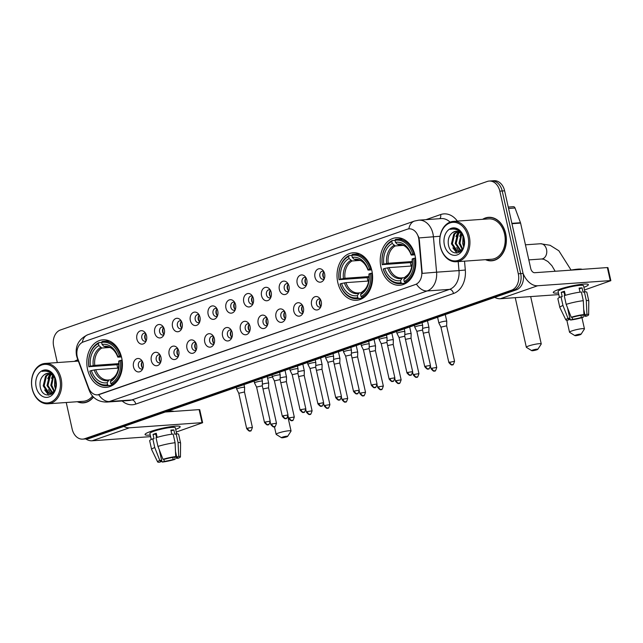 <?xml version="1.0" encoding="UTF-8"?>
<svg xmlns="http://www.w3.org/2000/svg" width="643" height="643" viewBox="0 0 643 643"><rect width="100%" height="100%" fill="white"/><g stroke="black" fill="none" stroke-linecap="round" stroke-linejoin="round"><path stroke-width="0.96" d="M337.784 282.462A23.823 17.763 -94.1 0 0 356.503 300.297A23.823 17.763 -94.1 0 0 371.855 270.607A23.823 17.763 -94.1 0 0 353.136 252.763A23.823 17.763 -94.1 0 0 337.784 282.462M380.986 267.424A23.823 17.763 -94.1 0 0 399.705 285.267A23.823 17.763 -94.1 0 0 415.056 255.568A23.823 17.763 -94.1 0 0 396.337 237.733A23.823 17.763 -94.1 0 0 380.986 267.424M87.585 369.524A23.823 17.763 -94.1 0 0 106.304 387.359A23.823 17.763 -94.1 0 0 121.656 357.669A23.823 17.763 -94.1 0 0 102.936 339.825A23.823 17.763 -94.1 0 0 87.585 369.524M143.164 363.544A6.743 5.023 85.9 0 1 142.063 369.966A6.743 5.023 85.9 0 1 137.224 371.718A6.743 5.023 85.9 0 1 133.519 366.896A6.743 5.023 85.9 0 1 135.448 359.55A6.743 5.023 85.9 0 1 141.356 359.992A6.743 5.023 85.9 0 1 143.164 363.544M142.264 361.221A4.043 3.014 -94.1 0 0 141.05 360.972A4.043 3.014 -94.1 0 0 138.438 366.012A4.043 3.014 -94.1 0 0 141.621 369.042A4.043 3.014 -94.1 0 0 142.794 368.624M160.975 357.347A6.743 5.023 85.9 0 1 159.866 363.769A6.743 5.023 85.9 0 1 155.035 365.521A6.743 5.023 85.9 0 1 151.33 360.699A6.743 5.023 85.9 0 1 153.259 353.353A6.743 5.023 85.9 0 1 159.159 353.795A6.743 5.023 85.9 0 1 160.975 357.347M160.075 355.024A4.043 3.014 -94.1 0 0 158.853 354.775A4.043 3.014 -94.1 0 0 156.249 359.815A4.043 3.014 -94.1 0 0 159.424 362.845A4.043 3.014 -94.1 0 0 160.597 362.427M178.778 351.15A6.743 5.023 85.9 0 1 177.677 357.572A6.743 5.023 85.9 0 1 172.838 359.324A6.743 5.023 85.9 0 1 169.133 354.502A6.743 5.023 85.9 0 1 171.062 347.156A6.743 5.023 85.9 0 1 176.97 347.598A6.743 5.023 85.9 0 1 178.778 351.15M177.878 348.827A4.043 3.014 -94.1 0 0 176.664 348.578A4.043 3.014 -94.1 0 0 174.052 353.618A4.043 3.014 -94.1 0 0 177.235 356.648A4.043 3.014 -94.1 0 0 178.408 356.23M196.589 344.953A6.743 5.023 85.9 0 1 195.48 351.375A6.743 5.023 85.9 0 1 190.649 353.128A6.743 5.023 85.9 0 1 186.944 348.305A6.743 5.023 85.9 0 1 188.873 340.959A6.743 5.023 85.9 0 1 194.773 341.401A6.743 5.023 85.9 0 1 196.589 344.953M195.689 342.631A4.043 3.014 -94.1 0 0 194.467 342.381A4.043 3.014 -94.1 0 0 191.863 347.421A4.043 3.014 -94.1 0 0 195.038 350.451A4.043 3.014 -94.1 0 0 196.211 350.033M214.392 338.757A6.743 5.023 85.9 0 1 213.291 345.178A6.743 5.023 85.9 0 1 208.453 346.931A6.743 5.023 85.9 0 1 204.747 342.108A6.743 5.023 85.9 0 1 206.676 334.762A6.743 5.023 85.9 0 1 212.584 335.204A6.743 5.023 85.9 0 1 214.392 338.757M213.492 336.434A4.043 3.014 -94.1 0 0 212.278 336.185A4.043 3.014 -94.1 0 0 209.666 341.224A4.043 3.014 -94.1 0 0 212.849 344.254A4.043 3.014 -94.1 0 0 214.023 343.836M232.203 332.56A6.743 5.023 85.9 0 1 231.094 338.982A6.743 5.023 85.9 0 1 226.264 340.734A6.743 5.023 85.9 0 1 222.558 335.911A6.743 5.023 85.9 0 1 224.487 328.565A6.743 5.023 85.9 0 1 230.387 329.007A6.743 5.023 85.9 0 1 232.203 332.56M231.303 330.237A4.043 3.014 -94.1 0 0 230.081 329.988A4.043 3.014 -94.1 0 0 227.477 335.027A4.043 3.014 -94.1 0 0 230.652 338.057A4.043 3.014 -94.1 0 0 231.826 337.639M250.006 326.363A6.743 5.023 85.9 0 1 248.905 332.785A6.743 5.023 85.9 0 1 244.067 334.537A6.743 5.023 85.9 0 1 240.361 329.714A6.743 5.023 85.9 0 1 242.29 322.368A6.743 5.023 85.9 0 1 248.198 322.818A6.743 5.023 85.9 0 1 250.006 326.363M249.106 324.04A4.043 3.014 -94.1 0 0 247.893 323.791A4.043 3.014 -94.1 0 0 245.28 328.838A4.043 3.014 -94.1 0 0 248.463 331.86A4.043 3.014 -94.1 0 0 249.637 331.442M267.818 320.166A6.743 5.023 85.9 0 1 266.708 326.596A6.743 5.023 85.9 0 1 261.878 328.34A6.743 5.023 85.9 0 1 258.173 323.517A6.743 5.023 85.9 0 1 260.102 316.171A6.743 5.023 85.9 0 1 266.001 316.621A6.743 5.023 85.9 0 1 267.818 320.166M266.917 317.843A4.043 3.014 -94.1 0 0 265.696 317.594A4.043 3.014 -94.1 0 0 263.091 322.641A4.043 3.014 -94.1 0 0 266.266 325.671A4.043 3.014 -94.1 0 0 267.44 325.245M285.621 313.969A6.743 5.023 85.9 0 1 284.519 320.399A6.743 5.023 85.9 0 1 279.681 322.151A6.743 5.023 85.9 0 1 275.976 317.329A6.743 5.023 85.9 0 1 277.905 309.974A6.743 5.023 85.9 0 1 283.812 310.424A6.743 5.023 85.9 0 1 285.621 313.969M284.72 311.646A4.043 3.014 -94.1 0 0 283.507 311.397A4.043 3.014 -94.1 0 0 280.895 316.444A4.043 3.014 -94.1 0 0 284.077 319.475A4.043 3.014 -94.1 0 0 285.251 319.057M303.432 307.772A6.743 5.023 85.9 0 1 302.323 314.202A6.743 5.023 85.9 0 1 297.492 315.954A6.743 5.023 85.9 0 1 293.787 311.132A6.743 5.023 85.9 0 1 295.716 303.777A6.743 5.023 85.9 0 1 301.615 304.227A6.743 5.023 85.9 0 1 303.432 307.772M302.531 305.449A4.043 3.014 -94.1 0 0 301.31 305.2A4.043 3.014 -94.1 0 0 298.706 310.248A4.043 3.014 -94.1 0 0 301.88 313.278A4.043 3.014 -94.1 0 0 303.054 312.86M321.235 301.575A6.743 5.023 85.9 0 1 320.134 308.005A6.743 5.023 85.9 0 1 315.295 309.757A6.743 5.023 85.9 0 1 311.59 304.935A6.743 5.023 85.9 0 1 313.519 297.58A6.743 5.023 85.9 0 1 319.426 298.031A6.743 5.023 85.9 0 1 321.235 301.575M320.335 299.252A4.043 3.014 -94.1 0 0 319.121 299.003A4.043 3.014 -94.1 0 0 316.509 304.051A4.043 3.014 -94.1 0 0 319.692 307.081A4.043 3.014 -94.1 0 0 320.865 306.663M146.548 335.742A6.743 5.023 85.9 0 1 145.447 342.164A6.743 5.023 85.9 0 1 140.608 343.917A6.743 5.023 85.9 0 1 136.903 339.094A6.743 5.023 85.9 0 1 138.832 331.748A6.743 5.023 85.9 0 1 144.739 332.19A6.743 5.023 85.9 0 1 146.548 335.742M145.648 333.42A4.043 3.014 -94.1 0 0 144.426 333.17A4.043 3.014 -94.1 0 0 141.822 338.21A4.043 3.014 -94.1 0 0 144.996 341.24A4.043 3.014 -94.1 0 0 146.17 340.822M164.351 329.546A6.743 5.023 85.9 0 1 163.25 335.967A6.743 5.023 85.9 0 1 158.419 337.72A6.743 5.023 85.9 0 1 154.714 332.897A6.743 5.023 85.9 0 1 156.643 325.551A6.743 5.023 85.9 0 1 162.542 325.993A6.743 5.023 85.9 0 1 164.351 329.546M163.459 327.223A4.043 3.014 -94.1 0 0 162.237 326.974A4.043 3.014 -94.1 0 0 159.625 332.013A4.043 3.014 -94.1 0 0 162.808 335.043A4.043 3.014 -94.1 0 0 163.981 334.625M182.162 323.349A6.743 5.023 85.9 0 1 181.061 329.771A6.743 5.023 85.9 0 1 176.222 331.523A6.743 5.023 85.9 0 1 172.517 326.7A6.743 5.023 85.9 0 1 174.446 319.354A6.743 5.023 85.9 0 1 180.353 319.796A6.743 5.023 85.9 0 1 182.162 323.349M181.262 321.026A4.043 3.014 -94.1 0 0 180.04 320.777A4.043 3.014 -94.1 0 0 177.436 325.816A4.043 3.014 -94.1 0 0 180.611 328.846A4.043 3.014 -94.1 0 0 181.784 328.428M199.965 317.152A6.743 5.023 85.9 0 1 198.864 323.574A6.743 5.023 85.9 0 1 194.033 325.326A6.743 5.023 85.9 0 1 190.328 320.503A6.743 5.023 85.9 0 1 192.257 313.157A6.743 5.023 85.9 0 1 198.157 313.599A6.743 5.023 85.9 0 1 199.965 317.152M199.073 314.829A4.043 3.014 -94.1 0 0 197.851 314.58A4.043 3.014 -94.1 0 0 195.239 319.619A4.043 3.014 -94.1 0 0 198.422 322.649A4.043 3.014 -94.1 0 0 199.595 322.231M217.776 310.955A6.743 5.023 85.9 0 1 216.675 317.377A6.743 5.023 85.9 0 1 211.836 319.129A6.743 5.023 85.9 0 1 208.131 314.306A6.743 5.023 85.9 0 1 210.06 306.96A6.743 5.023 85.9 0 1 215.968 307.402A6.743 5.023 85.9 0 1 217.776 310.955M216.876 308.632A4.043 3.014 -94.1 0 0 215.654 308.383A4.043 3.014 -94.1 0 0 213.05 313.422A4.043 3.014 -94.1 0 0 216.225 316.452A4.043 3.014 -94.1 0 0 217.398 316.034M235.579 304.758A6.743 5.023 85.9 0 1 234.478 311.18A6.743 5.023 85.9 0 1 229.647 312.932A6.743 5.023 85.9 0 1 225.942 308.11A6.743 5.023 85.9 0 1 227.871 300.763A6.743 5.023 85.9 0 1 233.771 301.213A6.743 5.023 85.9 0 1 235.579 304.758M234.687 302.435A4.043 3.014 -94.1 0 0 233.465 302.186A4.043 3.014 -94.1 0 0 230.853 307.233A4.043 3.014 -94.1 0 0 234.036 310.256A4.043 3.014 -94.1 0 0 235.209 309.838M253.39 298.561A6.743 5.023 85.9 0 1 252.289 304.991A6.743 5.023 85.9 0 1 247.451 306.735A6.743 5.023 85.9 0 1 243.745 301.913A6.743 5.023 85.9 0 1 245.674 294.566A6.743 5.023 85.9 0 1 251.582 295.016A6.743 5.023 85.9 0 1 253.39 298.561M252.49 296.238A4.043 3.014 -94.1 0 0 251.268 295.989A4.043 3.014 -94.1 0 0 248.664 301.037A4.043 3.014 -94.1 0 0 251.839 304.067A4.043 3.014 -94.1 0 0 253.012 303.641M271.193 292.364A6.743 5.023 85.9 0 1 270.092 298.794A6.743 5.023 85.9 0 1 265.262 300.538A6.743 5.023 85.9 0 1 261.556 295.716A6.743 5.023 85.9 0 1 263.485 288.369A6.743 5.023 85.9 0 1 269.385 288.82A6.743 5.023 85.9 0 1 271.193 292.364M270.301 290.041A4.043 3.014 -94.1 0 0 269.079 289.792A4.043 3.014 -94.1 0 0 266.467 294.84A4.043 3.014 -94.1 0 0 269.65 297.87A4.043 3.014 -94.1 0 0 270.824 297.452M289.004 286.167A6.743 5.023 85.9 0 1 287.903 292.597A6.743 5.023 85.9 0 1 283.065 294.349A6.743 5.023 85.9 0 1 279.359 289.527A6.743 5.023 85.9 0 1 281.288 282.173A6.743 5.023 85.9 0 1 287.196 282.623A6.743 5.023 85.9 0 1 289.004 286.167M288.104 283.844A4.043 3.014 -94.1 0 0 286.882 283.595A4.043 3.014 -94.1 0 0 284.278 288.643A4.043 3.014 -94.1 0 0 287.453 291.673A4.043 3.014 -94.1 0 0 288.627 291.255M306.807 279.97A6.743 5.023 85.9 0 1 305.706 286.4A6.743 5.023 85.9 0 1 300.876 288.152A6.743 5.023 85.9 0 1 297.17 283.33A6.743 5.023 85.9 0 1 299.099 275.976A6.743 5.023 85.9 0 1 304.999 276.426A6.743 5.023 85.9 0 1 306.807 279.97M305.915 277.647A4.043 3.014 -94.1 0 0 304.694 277.398A4.043 3.014 -94.1 0 0 302.081 282.446A4.043 3.014 -94.1 0 0 305.264 285.476A4.043 3.014 -94.1 0 0 306.438 285.058M324.619 273.773A6.743 5.023 85.9 0 1 323.517 280.203A6.743 5.023 85.9 0 1 318.679 281.955A6.743 5.023 85.9 0 1 314.974 277.133A6.743 5.023 85.9 0 1 316.903 269.779A6.743 5.023 85.9 0 1 322.81 270.229A6.743 5.023 85.9 0 1 324.619 273.773M323.718 271.45A4.043 3.014 -94.1 0 0 322.497 271.201A4.043 3.014 -94.1 0 0 319.892 276.249A4.043 3.014 -94.1 0 0 323.067 279.279A4.043 3.014 -94.1 0 0 324.241 278.861M142.915 368.294A4.043 3.014 85.9 0 1 141.428 365.803A4.043 3.014 85.9 0 1 142.441 361.527M160.726 362.097A4.043 3.014 85.9 0 1 159.239 359.606A4.043 3.014 85.9 0 1 160.244 355.338M178.529 355.9A4.043 3.014 85.9 0 1 177.042 353.409A4.043 3.014 85.9 0 1 178.055 349.141M196.34 349.704A4.043 3.014 85.9 0 1 194.853 347.212A4.043 3.014 85.9 0 1 195.858 342.944M214.143 343.507A4.043 3.014 85.9 0 1 212.656 341.015A4.043 3.014 85.9 0 1 213.669 336.747M231.954 337.31A4.043 3.014 85.9 0 1 230.467 334.818A4.043 3.014 85.9 0 1 231.472 330.55M249.757 331.113A4.043 3.014 85.9 0 1 248.27 328.621A4.043 3.014 85.9 0 1 249.283 324.353M267.568 324.916A4.043 3.014 85.9 0 1 266.081 322.424A4.043 3.014 85.9 0 1 267.086 318.156M285.371 318.719A4.043 3.014 85.9 0 1 283.885 316.227A4.043 3.014 85.9 0 1 284.897 311.959M303.183 312.522A4.043 3.014 85.9 0 1 301.696 310.03A4.043 3.014 85.9 0 1 302.7 305.763M320.986 306.325A4.043 3.014 85.9 0 1 319.499 303.834A4.043 3.014 85.9 0 1 320.511 299.566M146.299 340.493A4.043 3.014 85.9 0 1 144.812 338.001A4.043 3.014 85.9 0 1 145.824 333.733M164.11 334.296A4.043 3.014 85.9 0 1 162.615 331.804A4.043 3.014 85.9 0 1 163.627 327.536M181.913 328.099A4.043 3.014 85.9 0 1 180.426 325.607A4.043 3.014 85.9 0 1 181.439 321.339M199.724 321.902A4.043 3.014 85.9 0 1 198.229 319.41A4.043 3.014 85.9 0 1 199.242 315.142M217.527 315.705A4.043 3.014 85.9 0 1 216.04 313.213A4.043 3.014 85.9 0 1 217.053 308.945M235.338 309.508A4.043 3.014 85.9 0 1 233.843 307.016A4.043 3.014 85.9 0 1 234.856 302.749M253.141 303.311A4.043 3.014 85.9 0 1 251.654 300.82A4.043 3.014 85.9 0 1 252.667 296.552M270.952 297.114A4.043 3.014 85.9 0 1 269.457 294.623A4.043 3.014 85.9 0 1 270.47 290.355M288.755 290.917A4.043 3.014 85.9 0 1 287.268 288.426A4.043 3.014 85.9 0 1 288.281 284.158M306.566 284.72A4.043 3.014 85.9 0 1 305.071 282.229A4.043 3.014 85.9 0 1 306.084 277.961M324.369 278.523A4.043 3.014 85.9 0 1 322.882 276.032A4.043 3.014 85.9 0 1 323.895 271.764M77.827 358.714A12.137 9.05 85.9 0 1 77.24 356.72A12.137 9.05 85.9 0 1 83.293 341.955L407.292 229.213A12.137 9.05 85.9 0 1 409.061 228.844A12.137 9.05 85.9 0 1 418.915 240.016L421.76 271.844A12.137 9.05 85.9 0 1 415.378 284.519L99.311 394.505A12.137 9.05 85.9 0 1 97.543 394.866A12.137 9.05 85.9 0 1 88.597 387.777L77.827 358.714M77.264 401.722A21.806 16.252 -94.1 0 0 83.421 402.864A21.806 16.252 -94.1 0 0 93.46 397.077M83.477 402.639A21.806 16.252 -94.1 0 0 84.619 402.719M485.481 259.676A21.806 16.252 -94.1 0 0 491.638 260.817A21.806 16.252 -94.1 0 0 505.687 233.642A21.806 16.252 -94.1 0 0 488.559 217.318A21.806 16.252 -94.1 0 0 482.62 219.311M491.694 260.584A21.806 16.252 -94.1 0 0 492.827 260.672M66.229 402.502L72.153 429.034A13.487 10.055 -94.1 0 0 82.754 439.129L87.536 438.791A13.487 10.055 -94.1 0 0 89.498 438.381L516.353 289.848A13.487 10.055 -94.1 0 0 523.08 273.444L504.61 190.81L502.215 190.979A13.487 10.055 -94.1 0 0 491.622 180.884A13.487 10.055 -94.1 0 1 502.215 190.979L520.685 273.613L502.215 190.979L499.828 191.148A13.487 10.055 -94.1 0 0 489.235 181.053A13.487 10.055 -94.1 0 0 487.265 181.455L60.41 329.996A13.487 10.055 -94.1 0 0 53.682 346.4L57.299 362.572M516.353 289.848L513.966 290.017A13.487 10.055 -94.1 0 0 520.685 273.613A13.487 10.055 -94.1 0 1 513.966 290.017L87.102 438.55L513.966 290.017L511.571 290.186A13.487 10.055 -94.1 0 0 518.298 273.781L499.828 191.148M85.141 438.96A13.487 10.055 -94.1 0 0 87.102 438.55A13.487 10.055 -94.1 0 1 85.141 438.96M418.352 236.206L419.349 239.984L422.21 273.388L436.581 272.182A17.98 13.407 85.9 0 1 427.129 290.966A15.737 10.28 70.8 0 1 416.471 284.158L97.776 394.85M77.867 359.799A21.806 16.252 -94.1 0 0 74.411 361.366M82.754 439.129A13.487 10.055 -94.1 0 0 84.715 438.719L511.571 290.186M489.757 217.294A21.806 16.252 -94.1 0 0 488.64 217.535M504.61 190.81A13.487 10.055 -94.1 0 0 494.017 180.715L489.235 181.053M150.237 435.062A17.98 2.371 -12.6 0 1 145.406 433.904A17.98 2.371 -12.6 0 1 150.647 431.469A17.98 2.371 -12.6 0 1 179.566 426.269A17.98 2.371 -12.6 0 1 175.684 429.371A17.98 2.371 -12.6 0 0 180.153 426.703A17.98 2.371 -12.6 0 0 169.382 426.896A17.98 2.371 -12.6 0 0 150.647 431.469A17.98 2.371 -12.6 0 0 145.053 434.547A17.98 2.371 -12.6 0 0 150.237 435.062M85.704 438.92A17.98 11.751 70.8 0 0 92.134 440.785L150.591 436.637M123.826 426.438A17.98 11.751 70.8 0 0 129.42 427.804L202.047 422.66L199.137 409.615L165.283 412.01M199.137 409.615L199.724 409.679L202.633 422.732L176.278 432.04M202.633 422.732L202.047 422.66M172.742 457.414L173.2 459.48A8.994 1.182 -12.6 0 1 164.286 461.385L163.812 459.247M156.08 435.504A8.994 1.182 167.4 0 0 156.747 435.472M161.071 460.557L161.305 461.602A8.994 1.182 -12.6 0 1 160.244 461.288A8.994 1.182 -12.6 0 1 161.626 460.3L159.271 449.77M156.538 437.553L155.791 434.202A8.994 1.182 167.4 0 1 156.41 433.953M151.234 439.515L149.883 433.47A13.037 1.72 -12.6 0 1 153.934 431.236A13.037 1.72 -12.6 0 1 167.518 427.925A13.037 1.72 -12.6 0 1 175.33 427.78L176.68 433.824M161.305 461.602L159.327 462.285A11.687 1.543 -12.6 0 1 157.631 461.923L151.644 449.57A14.837 1.953 -12.6 0 1 151.627 449.513L149.682 440.817A14.837 1.953 -12.6 0 1 152.801 438.831L154.015 438.743L153.042 434.395A13.037 1.72 -12.6 0 1 154.521 433.848A13.037 1.72 -12.6 0 1 156.257 433.278L157.165 437.361M175.499 451.499L176.737 457.052L178.714 456.369L178.079 442.529L176.142 433.824L174.832 434.282L173.867 429.934A13.037 1.72 -12.6 0 0 170.877 430.143L171.785 434.202M166.682 411.528A15.287 2.017 -12.6 0 1 173.843 411.407M156.016 437.714A14.837 1.953 -12.6 0 1 173.152 434.041L175.097 442.738L175.724 456.578L173.747 457.269A8.994 1.182 -12.6 0 0 164.841 459.174L163 459.311L157.961 446.411L156.016 437.714M176.142 433.824A14.837 1.953 -12.6 0 1 178.641 434.346L180.579 443.043A14.837 1.953 -12.6 0 1 180.587 443.107L180.434 456.827A11.687 1.543 -12.6 0 1 178.256 458.226L176.415 458.355L175.652 454.947M152.801 438.831L154.746 447.528L159.786 460.428L161.626 460.3M151.627 449.513A14.837 1.953 -12.6 0 1 154.746 447.528M157.961 446.411A14.837 1.953 -12.6 0 1 175.097 442.738M178.079 442.529A14.837 1.953 -12.6 0 1 180.579 443.043M157.631 461.923A11.687 1.543 -12.6 0 1 159.786 460.428M163 459.311A11.687 1.543 -12.6 0 1 175.724 456.578M178.714 456.369A11.687 1.543 -12.6 0 1 180.434 456.827M176.737 457.052A8.994 1.182 -12.6 0 1 177.798 457.366A8.994 1.182 -12.6 0 1 176.415 458.355M173.2 459.48L175.041 459.343L174.888 456.868M175.041 459.343A11.687 1.543 -12.6 0 1 162.317 462.076L164.286 461.385M161.57 460.324L162.317 462.076M156.209 436.075L156.836 435.858M153.042 434.395L155.791 434.202M171.046 430.914L173.867 429.934M59.839 378.848A19.33 14.411 -94.1 0 0 41.835 364.951A19.33 14.411 -94.1 0 0 32.198 388.468A19.33 14.411 -94.1 0 0 50.194 402.357A19.33 14.411 -94.1 0 0 59.839 378.848M61.077 378.582A20.23 15.078 -94.1 0 0 45.187 363.432A20.23 15.078 -94.1 0 0 32.15 388.645A20.23 15.078 -94.1 0 0 48.04 403.796A20.23 15.078 -94.1 0 0 61.077 378.582M77.948 360.008A21.581 16.083 -94.1 0 0 74.869 361.334M55.611 388.34L54.599 385.061L55.057 378.856M55.973 386.764L55.628 380.246M54.036 391.603L50.805 385.326L53.031 375.689M54.478 391.057L51.753 385.261L53.522 376.259M52.236 393.01L47.011 385.599L49.374 375.777L51.094 374.146M52.694 392.752L47.96 385.535L50.323 375.713L51.577 374.435M54.84 378.438A10.159 7.571 -94.1 0 0 47.703 373.35A10.159 7.571 -94.1 0 0 44.488 374.588C41.015 377.184 39.561 381.066 40.115 386.234C42.253 401.489 59.759 394.866 55.804 380.439C54.824 376.308 52.806 373.294 49.768 371.413L45.42 370.416L42.181 371.405C47.646 370.215 51.866 372.562 54.84 378.438L56.029 381.669M54.47 391.073L50.371 393.532L48.112 393.162L43.21 385.864L45.573 376.051L49.222 373.446M53.039 393.018L50.371 393.532M48.426 389.658L50.845 393.476L49.061 393.09L44.166 385.8L46.521 375.978L49.688 373.559M44.488 374.588L47.839 373.342M52.308 374.491L54.141 376.026M36.177 387.078A13.76 10.256 -94.1 0 0 48.989 396.964A13.76 10.256 -94.1 0 0 55.853 380.23A13.76 10.256 -94.1 0 0 43.041 370.344A13.76 10.256 -94.1 0 0 36.177 387.078M77.731 401.69A21.581 16.083 -94.1 0 0 83.405 402.639A21.581 16.083 -94.1 0 0 93.315 396.94M48.04 403.796L83.317 401.296A20.23 15.078 -94.1 0 0 92.512 396.064M42.181 371.405L45.516 370.408M48.764 395.196L44.632 389.923M51.601 394.207L50.861 393.5M47.727 378.655L50.074 373.679M51.52 378.389L52.686 375.335M55.435 388.894L54.526 385.679L54.792 378.333M286.657 436.854A3.151 0.418 167.4 0 0 287.622 436.372A3.151 0.418 167.4 0 0 285.934 436.316A3.151 0.418 167.4 0 0 282.47 437.152A3.151 0.418 167.4 0 0 281.53 437.73A3.151 0.418 167.4 0 0 283.571 437.618A3.151 0.418 167.4 0 0 286.657 436.854M281.53 437.73L276.225 434.435A7.644 1.005 -12.6 0 1 276.136 434.314A7.644 1.005 -12.6 0 1 278.507 433.012A7.644 1.005 -12.6 0 1 286.473 431.067A7.644 1.005 -12.6 0 1 291.046 430.987A7.644 1.005 -12.6 0 1 291.014 431.131L287.622 436.372M112.638 385.278L108.41 385.575L107.614 384.739A21.396 15.954 -94.1 0 1 89.891 371.067L91.378 370.545A19.33 14.411 -94.1 0 0 107.164 382.73L108.988 379.925L111.183 379.772M118.553 368.085L95.735 369.701L91.378 370.545M117.749 368.142A21.356 15.922 85.9 0 1 117.444 366.92A21.356 15.922 85.9 0 1 117.05 364.71L88.919 366.711A21.396 15.954 -94.1 0 1 98.411 343.563L98.813 342.647A22.296 16.622 -94.1 0 0 88.871 366.896M120.595 355.86A22.296 16.622 -94.1 0 0 103.644 341.312A22.296 16.622 -94.1 0 0 102.028 341.529L101.626 342.446A21.396 15.954 -94.1 0 1 119.349 356.126L121.181 355.82M122.106 360.168L120.321 360.474A21.396 15.954 -94.1 0 1 110.829 383.622L111.625 384.458A22.296 16.622 -94.1 0 0 121.567 360.209M111.625 384.458L114.06 384.281M89.891 371.067L89.843 371.244A22.296 16.622 -94.1 0 0 106.794 385.792A22.296 16.622 -94.1 0 0 108.41 385.575M119.349 356.126L117.862 356.64A19.33 14.411 -94.1 0 0 102.076 344.463L101.626 342.446L98.813 342.647M110.829 383.622L110.379 381.612A19.33 14.411 -94.1 0 0 118.834 360.996L120.321 360.474M107.164 382.73L107.614 384.739M102.076 344.463L103.877 346.352L106.601 346.81M121.479 356.929L118.328 357.146L117.862 356.64M112.203 378.807L110.379 381.612M118.834 360.996L119.301 361.495M118.328 357.146L117.749 357.058A17.289 12.892 -94.1 0 0 103.877 346.352M95.735 369.701A16.638 12.402 -94.1 0 0 108.209 380.013L108.988 379.925M98.411 343.563L98.861 345.58A19.33 14.411 -94.1 0 0 90.406 366.197L88.919 366.711M109.76 347.477L101.859 348.04L98.861 345.58M90.406 366.197L94.762 365.353L118.883 363.641M118.891 364.075L117.05 364.71M536.857 349.784A3.151 0.418 167.4 0 0 537.821 349.31A3.151 0.418 167.4 0 0 536.133 349.253A3.151 0.418 167.4 0 0 532.669 350.081A3.151 0.418 167.4 0 0 531.729 350.668A3.151 0.418 167.4 0 0 533.77 350.556A3.151 0.418 167.4 0 0 536.857 349.784M531.729 350.668L526.424 347.373A7.644 1.005 -12.6 0 1 526.336 347.252A7.644 1.005 -12.6 0 1 528.707 345.95A7.644 1.005 -12.6 0 1 536.672 344.005A7.644 1.005 -12.6 0 1 541.245 343.917A7.644 1.005 -12.6 0 1 541.213 344.061L537.821 349.31M362.837 298.207L358.609 298.513L357.813 297.677A21.396 15.954 -94.1 0 1 340.091 283.997L341.578 283.483A19.33 14.411 -94.1 0 0 357.363 295.667L359.188 292.862L361.382 292.71M368.752 281.015L345.934 282.639L341.578 283.483M367.949 281.079A21.356 15.922 85.9 0 1 367.643 279.85A21.356 15.922 85.9 0 1 367.249 277.647L339.118 279.649A21.396 15.954 -94.1 0 1 348.61 256.501L349.012 255.584A22.296 16.622 -94.1 0 0 339.07 279.834M370.794 268.798A22.296 16.622 -94.1 0 0 353.843 254.242A22.296 16.622 -94.1 0 0 352.227 254.467L351.825 255.384A21.396 15.954 -94.1 0 1 369.548 269.063L371.381 268.75M372.305 273.106L370.521 273.412A21.396 15.954 -94.1 0 1 361.028 296.56L361.824 297.387A22.296 16.622 -94.1 0 0 371.767 273.146M361.824 297.387L364.26 297.219M340.091 283.997L340.043 284.182A22.296 16.622 -94.1 0 0 356.994 298.73A22.296 16.622 -94.1 0 0 358.609 298.513M369.548 269.063L368.061 269.578A19.33 14.411 -94.1 0 0 352.276 257.401L351.825 255.384L349.012 255.584M361.028 296.56L360.578 294.542A19.33 14.411 -94.1 0 0 369.034 273.926L370.521 273.412M357.363 295.667L357.813 297.677M352.276 257.401L354.076 259.29L356.801 259.748M371.678 269.859L368.527 270.084L368.061 269.578M362.403 291.745L360.578 294.542M369.034 273.926L369.5 274.432M368.527 270.084L367.949 269.996A17.289 12.892 -94.1 0 0 354.076 259.29M345.934 282.639A16.638 12.402 -94.1 0 0 358.408 292.951L359.188 292.862M348.61 256.501L349.061 258.518A19.33 14.411 -94.1 0 0 340.605 279.134L339.118 279.649M359.959 260.415L352.059 260.978L349.061 258.518M340.605 279.134L344.961 278.282L369.082 276.578M369.09 277.012L367.249 277.647M580.058 334.754A3.151 0.418 167.4 0 0 581.015 334.28A3.151 0.418 167.4 0 0 579.335 334.223A3.151 0.418 167.4 0 0 575.871 335.051A3.151 0.418 167.4 0 0 574.93 335.638A3.151 0.418 167.4 0 0 576.972 335.525A3.151 0.418 167.4 0 0 580.058 334.754M574.93 335.638L569.626 332.335A7.644 1.005 -12.6 0 1 569.529 332.222A7.644 1.005 -12.6 0 1 571.908 330.912A7.644 1.005 -12.6 0 1 579.873 328.967A7.644 1.005 -12.6 0 1 584.447 328.886A7.644 1.005 -12.6 0 1 584.415 329.031L581.015 334.28M406.038 283.177L401.803 283.475L401.015 282.647A21.396 15.954 -94.1 0 1 383.292 268.967L384.779 268.452A19.33 14.411 -94.1 0 0 400.565 280.629L402.389 277.832L404.584 277.672M411.954 265.985L389.136 267.601L384.779 268.452M411.15 266.041A21.356 15.922 85.9 0 1 410.845 264.82A21.356 15.922 85.9 0 1 410.443 262.617L382.32 264.619A21.396 15.954 -94.1 0 1 391.812 241.471L392.214 240.554A22.296 16.622 -94.1 0 0 382.272 264.803M413.996 253.76A22.296 16.622 -94.1 0 0 397.044 239.212A22.296 16.622 -94.1 0 0 395.429 239.437L395.027 240.353A21.396 15.954 -94.1 0 1 412.75 254.025L414.582 253.72M415.507 258.076L413.722 258.382A21.396 15.954 -94.1 0 1 404.23 281.53L405.018 282.357A22.296 16.622 -94.1 0 0 414.96 258.108M405.018 282.357L407.461 282.189M383.292 268.967L383.244 269.152A22.296 16.622 -94.1 0 0 400.195 283.7A22.296 16.622 -94.1 0 0 401.803 283.475M412.75 254.025L411.263 254.548A19.33 14.411 -94.1 0 0 395.477 242.363L395.027 240.353L392.214 240.554M404.23 281.53L403.78 279.512A19.33 14.411 -94.1 0 0 412.235 258.896L413.722 258.382M400.565 280.629L401.015 282.647M395.477 242.363L397.278 244.26L399.994 244.718M414.88 254.829L411.729 255.054L411.263 254.548M405.604 276.715L403.78 279.512M412.235 258.896L412.702 259.402M411.729 255.054L411.15 254.966A17.289 12.892 -94.1 0 0 397.278 244.26M389.136 267.601A16.638 12.402 -94.1 0 0 401.61 277.921L402.389 277.832M391.812 241.471L392.262 243.48A19.33 14.411 -94.1 0 0 383.807 264.104L382.32 264.619M403.161 245.385L395.26 245.939L392.262 243.48M383.807 264.104L388.163 263.252L412.284 261.548M412.284 261.974L410.443 262.617M267.207 376.549L268.694 383.22A4.043 0.53 167.4 0 0 268.694 383.22A4.043 0.53 167.4 0 0 267.641 383.099A4.043 0.53 167.4 0 0 262.336 384.201M271.692 423.994L270.783 424.493C274.706 429.138 274.022 425.714 274.593 426.614A2.926 1.913 70.8 0 1 274.264 426.687A2.926 1.913 -109.2 0 1 271.692 423.994L276.482 423.215L268.573 387.817L262.995 388.935M145.334 334.352A6.743 5.023 -94.1 0 0 145.736 339.946M285.01 370.352L286.505 377.023A4.043 0.53 167.4 0 0 286.505 377.023A4.043 0.53 167.4 0 0 285.444 376.902A4.043 0.53 167.4 0 0 280.147 378.004M289.495 417.797L288.586 418.296C292.509 422.941 291.834 419.517 292.404 420.418A2.926 1.913 70.8 0 1 292.075 420.49A2.926 1.913 -109.2 0 1 289.495 417.797L294.293 417.026L286.376 381.62L280.798 382.738M163.145 328.155A6.743 5.023 -94.1 0 0 163.539 333.749M307.306 411.6L306.398 412.099C310.32 416.744 309.637 413.32 310.207 414.221A2.926 1.913 70.8 0 1 309.878 414.293A2.926 1.913 -109.2 0 1 307.306 411.6L312.096 410.829L304.187 375.424L304.316 370.85A4.043 0.53 167.4 0 0 304.308 370.826A4.043 0.53 167.4 0 0 303.255 370.706A4.043 0.53 167.4 0 0 297.95 371.807M304.187 375.424L298.609 376.541M180.948 321.958A6.743 5.023 -94.1 0 0 181.35 327.552M325.109 405.403L324.201 405.902C328.123 410.547 327.448 407.123 328.018 408.024A2.926 1.913 70.8 0 1 327.689 408.096A2.926 1.913 -109.2 0 1 325.109 405.403L329.907 404.632L321.99 369.227L322.119 364.653A4.043 0.53 167.4 0 0 322.119 364.629A4.043 0.53 167.4 0 0 321.058 364.509A4.043 0.53 167.4 0 0 315.761 365.61M321.99 369.227L316.412 370.344M198.759 315.761A6.743 5.023 -94.1 0 0 199.153 321.355M342.92 399.207L342.012 399.705C345.934 404.351 345.251 400.927 345.821 401.827A2.926 1.913 70.8 0 1 345.492 401.899A2.926 1.913 -109.2 0 1 342.92 399.207L347.71 398.435L339.801 363.046L339.93 358.456A4.043 0.53 167.4 0 0 339.922 358.44A4.043 0.53 167.4 0 0 338.869 358.312A4.043 0.53 167.4 0 0 333.564 359.413M339.801 363.03L334.223 364.147M216.562 309.564A6.743 5.023 -94.1 0 0 216.964 315.158M356.238 345.564L357.733 352.243A4.043 0.53 167.4 0 0 357.733 352.243A4.043 0.53 167.4 0 0 356.672 352.115A4.043 0.53 167.4 0 0 351.375 353.216M357.604 356.849L352.026 357.95M234.374 303.367A6.743 5.023 -94.1 0 0 234.767 308.961M374.049 339.367L375.536 346.047A4.043 0.53 167.4 0 0 375.536 346.047A4.043 0.53 167.4 0 0 374.483 345.918A4.043 0.53 167.4 0 0 369.178 347.019M378.534 386.813L377.626 387.311C381.548 391.957 380.865 388.541 381.436 389.433A2.926 1.913 70.8 0 1 381.106 389.505A2.926 1.913 -109.2 0 1 378.534 386.813L383.324 386.041L375.416 350.636L369.838 351.761M252.177 297.17A6.743 5.023 -94.1 0 0 252.578 302.765M391.852 333.17L393.347 339.85A4.043 0.53 167.4 0 0 393.347 339.85A4.043 0.53 167.4 0 0 392.294 339.721A4.043 0.53 167.4 0 0 386.99 340.83M396.337 380.616L395.429 381.114C399.351 385.76 398.676 382.344 399.247 383.244A2.926 1.913 70.8 0 1 398.917 383.308A2.926 1.913 -109.2 0 1 396.337 380.616L401.136 379.844L393.219 344.439L387.641 345.564M269.988 290.974A6.743 5.023 -94.1 0 0 270.381 296.568M414.148 374.419L413.24 374.925C417.162 379.563 416.479 376.147 417.05 377.047A2.926 1.913 70.8 0 1 416.72 377.111A2.926 1.913 -109.2 0 1 414.148 374.419L418.939 373.647L411.03 338.242L411.158 333.669A4.043 0.53 167.4 0 0 411.15 333.653A4.043 0.53 167.4 0 0 410.097 333.524A4.043 0.53 167.4 0 0 404.793 334.633M411.03 338.242L405.452 339.367M287.791 284.777A6.743 5.023 -94.1 0 0 288.193 290.371M431.951 368.222L431.043 368.728C434.965 373.366 434.29 369.95 434.861 370.85A2.926 1.913 70.8 0 1 434.531 370.915A2.926 1.913 -109.2 0 1 431.951 368.222L436.75 367.45L428.833 332.045L428.961 327.472A4.043 0.53 167.4 0 0 428.961 327.456A4.043 0.53 167.4 0 0 427.908 327.327A4.043 0.53 167.4 0 0 422.604 328.436M428.833 332.045L423.255 333.17M305.602 278.58A6.743 5.023 -94.1 0 0 305.996 284.174M445.712 321.13A4.043 0.53 167.4 0 0 440.125 322.328A4.043 0.53 167.4 0 0 438.872 323.019A4.043 0.53 167.4 0 0 438.88 323.043L440.945 327.142L446.644 325.848L446.772 321.275A4.043 0.53 167.4 0 0 446.764 321.259A4.043 0.53 167.4 0 0 445.712 321.13M446.644 325.864L454.553 361.253L448.854 362.531C452.776 367.169 452.093 363.753 452.664 364.653A2.926 1.913 70.8 0 1 452.334 364.718A2.926 1.913 -109.2 0 1 449.762 362.025M323.405 272.383A6.743 5.023 -94.1 0 0 323.807 277.977M243.552 387.271A4.043 0.53 167.4 0 0 237.966 388.468A4.043 0.53 167.4 0 0 236.712 389.16A4.043 0.53 167.4 0 0 236.72 389.176L238.786 393.275L244.485 391.989L244.613 387.416A4.043 0.53 167.4 0 0 244.605 387.399A4.043 0.53 167.4 0 0 243.552 387.271M141.95 362.154A6.743 5.023 -94.1 0 0 142.352 367.748M261.363 381.074A4.043 0.53 167.4 0 0 255.777 382.272A4.043 0.53 167.4 0 0 254.515 382.963A4.043 0.53 167.4 0 0 254.524 382.979L256.589 387.078L262.288 385.792L262.416 381.219A4.043 0.53 167.4 0 0 262.416 381.203A4.043 0.53 167.4 0 0 261.363 381.074M159.761 355.957A6.743 5.023 -94.1 0 0 160.155 361.551M279.166 374.877A4.043 0.53 167.4 0 0 273.58 376.075A4.043 0.53 167.4 0 0 272.327 376.766A4.043 0.53 167.4 0 0 272.335 376.782L274.392 380.881L280.099 379.595L280.227 375.022A4.043 0.53 167.4 0 0 280.219 375.006A4.043 0.53 167.4 0 0 279.166 374.877M177.564 349.76A6.743 5.023 -94.1 0 0 177.966 355.354M296.978 368.68A4.043 0.53 167.4 0 0 291.392 369.878A4.043 0.53 167.4 0 0 290.13 370.569A4.043 0.53 167.4 0 0 290.138 370.585L292.203 374.684L297.91 373.414L298.031 368.825A4.043 0.53 167.4 0 0 298.031 368.809A4.043 0.53 167.4 0 0 296.978 368.68M195.376 343.563A6.743 5.023 -94.1 0 0 195.769 349.157M314.781 362.483A4.043 0.53 167.4 0 0 309.195 363.681A4.043 0.53 167.4 0 0 307.941 364.372A4.043 0.53 167.4 0 0 307.949 364.396L310.014 368.495L315.713 367.201L315.842 362.628A4.043 0.53 167.4 0 0 315.834 362.612A4.043 0.53 167.4 0 0 314.781 362.483M315.713 367.217L323.622 402.606L317.923 403.884C321.846 408.522 321.162 405.106 321.733 406.006A2.926 1.913 70.8 0 1 321.404 406.071A2.926 1.913 -109.2 0 1 318.832 403.378M213.179 337.366A6.743 5.023 -94.1 0 0 213.58 342.96M332.592 356.286A4.043 0.53 167.4 0 0 327.006 357.484A4.043 0.53 167.4 0 0 325.744 358.175A4.043 0.53 167.4 0 0 325.752 358.199L327.817 362.298L333.516 361.004L333.645 356.431A4.043 0.53 167.4 0 0 333.645 356.415A4.043 0.53 167.4 0 0 332.592 356.286M230.99 331.169A6.743 5.023 -94.1 0 0 231.384 336.763M350.395 350.089A4.043 0.53 167.4 0 0 344.809 351.287A4.043 0.53 167.4 0 0 343.555 351.986A4.043 0.53 167.4 0 0 343.563 352.002L345.629 356.101L351.327 354.815L351.456 350.234A4.043 0.53 167.4 0 0 351.448 350.218A4.043 0.53 167.4 0 0 350.395 350.089M248.793 324.972A6.743 5.023 -94.1 0 0 249.195 330.566M368.206 343.901A4.043 0.53 167.4 0 0 362.62 345.09A4.043 0.53 167.4 0 0 361.358 345.789A4.043 0.53 167.4 0 0 361.366 345.805L363.432 349.896L369.13 348.619L369.259 344.037A4.043 0.53 167.4 0 0 369.259 344.021A4.043 0.53 167.4 0 0 368.206 343.901M266.604 318.775A6.743 5.023 -94.1 0 0 266.998 324.369M390.06 378.598L389.152 379.097C393.074 383.734 392.391 380.318 392.961 381.219A2.926 1.913 70.8 0 1 392.632 381.283A2.926 1.913 -109.2 0 1 390.06 378.598L394.85 377.819L386.941 342.422L387.07 337.84A4.043 0.53 167.4 0 0 387.062 337.824A4.043 0.53 167.4 0 0 386.009 337.704A4.043 0.53 167.4 0 0 380.423 338.901A4.043 0.53 167.4 0 0 379.169 339.592A4.043 0.53 167.4 0 0 379.177 339.608L381.243 343.708M386.941 342.422L381.235 343.692L389.152 379.097M284.407 312.578A6.743 5.023 -94.1 0 0 284.809 318.172M404.254 328.854L404.873 331.627A4.043 0.53 167.4 0 0 404.873 331.627A4.043 0.53 167.4 0 0 403.82 331.507A4.043 0.53 167.4 0 0 398.234 332.704A4.043 0.53 167.4 0 0 396.972 333.395A4.043 0.53 167.4 0 0 396.98 333.412L399.046 337.511L404.752 336.233M302.218 306.381A6.743 5.023 -94.1 0 0 302.612 311.976M421.623 325.31A4.043 0.53 167.4 0 0 416.037 326.507A4.043 0.53 167.4 0 0 414.783 327.199A4.043 0.53 167.4 0 0 414.791 327.215L416.857 331.314L422.555 330.028L422.684 325.446A4.043 0.53 167.4 0 0 422.676 325.43A4.043 0.53 167.4 0 0 421.623 325.31M320.021 300.185A6.743 5.023 -94.1 0 0 320.423 305.779M558.454 293.007A17.98 2.371 -12.6 0 1 553.623 291.858A17.98 2.371 -12.6 0 1 558.863 289.422A17.98 2.371 -12.6 0 1 587.774 284.222A17.98 2.371 -12.6 0 1 583.9 287.325A17.98 2.371 -12.6 0 0 588.369 284.648A17.98 2.371 -12.6 0 0 577.591 284.849A17.98 2.371 -12.6 0 0 558.863 289.422A17.98 2.371 -12.6 0 0 553.269 292.493A17.98 2.371 -12.6 0 0 558.454 293.007M494.748 297.363A17.98 11.751 70.8 0 0 500.342 298.73L558.807 294.59M523.048 273.307A17.98 11.751 70.8 0 0 537.628 285.757L610.263 280.613L607.346 267.568L534.711 272.712A4.493 2.934 -109.2 0 1 530.756 268.573L520.589 223.097L511.965 223.708M607.346 267.568L607.932 267.633L610.85 280.678L584.495 289.993M610.85 280.678L610.263 280.613M513.042 206.765A2.25 1.672 85.9 0 1 513.371 206.7A2.25 1.672 85.9 0 1 515.027 208.011L520.476 222.727A2.25 1.672 85.9 0 1 520.589 223.097M580.95 315.359L581.417 317.425A8.994 1.182 -12.6 0 1 572.503 319.338L572.029 317.2M564.297 293.457A8.994 1.182 167.4 0 0 564.956 293.417M569.28 318.51L569.513 319.547A8.994 1.182 -12.6 0 1 568.46 319.241A8.994 1.182 -12.6 0 1 569.835 318.245L567.488 307.716M564.755 295.499L564.007 292.155A8.994 1.182 167.4 0 1 564.618 291.898M559.442 297.468L558.092 291.416A13.037 1.72 -12.6 0 1 562.151 289.189A13.037 1.72 -12.6 0 1 575.726 285.87A13.037 1.72 -12.6 0 1 583.539 285.733L584.889 291.777M569.513 319.547L567.536 320.238A11.687 1.543 -12.6 0 1 565.84 319.876L559.86 307.523A14.837 1.953 -12.6 0 1 559.836 307.467L557.891 298.77A14.837 1.953 -12.6 0 1 561.017 296.785L562.231 296.696L561.259 292.348A13.037 1.72 -12.6 0 1 562.729 291.793A13.037 1.72 -12.6 0 1 564.466 291.231L565.382 295.314M583.707 309.444L584.953 315.006L586.93 314.314L586.295 300.474L584.35 291.777L583.048 292.227L582.076 287.879A13.037 1.72 -12.6 0 0 579.086 288.096L579.994 292.155M570.735 270.156A15.287 2.017 -12.6 0 1 582.052 269.353M564.232 295.659A14.837 1.953 -12.6 0 1 581.36 291.986L583.305 300.691L583.94 314.531L581.963 315.215A8.994 1.182 -12.6 0 0 573.05 317.128L571.217 317.256L566.178 304.364L564.232 295.659M584.35 291.777A14.837 1.953 -12.6 0 1 586.85 292.292L588.795 300.996A14.837 1.953 -12.6 0 1 588.803 301.053L588.642 314.773A11.687 1.543 -12.6 0 1 586.464 316.179L584.632 316.308L583.868 312.9M561.017 296.785L562.963 305.481L568.002 318.373L569.835 318.245M559.836 307.467A14.837 1.953 -12.6 0 1 562.963 305.481M566.178 304.364A14.837 1.953 -12.6 0 1 583.305 300.691M586.295 300.474A14.837 1.953 -12.6 0 1 588.795 300.996M565.84 319.876A11.687 1.543 -12.6 0 1 568.002 318.373M571.217 317.256A11.687 1.543 -12.6 0 1 583.94 314.531M586.93 314.314A11.687 1.543 -12.6 0 1 588.642 314.773M584.953 315.006A8.994 1.182 -12.6 0 1 586.006 315.319A8.994 1.182 -12.6 0 1 584.632 316.308M581.417 317.425L583.249 317.296L583.105 314.821M583.249 317.296A11.687 1.543 -12.6 0 1 570.526 320.029L572.503 319.338M569.778 318.269L570.526 320.029M564.425 294.028L565.044 293.811M561.259 292.348L564.007 292.155M579.263 288.86L582.076 287.879M468.048 236.801A19.33 14.411 -94.1 0 0 450.052 222.904A19.33 14.411 -94.1 0 0 440.407 246.414A19.33 14.411 -94.1 0 0 458.411 260.311A19.33 14.411 -94.1 0 0 468.048 236.801M469.294 236.528A20.23 15.078 -94.1 0 0 453.395 221.385A20.23 15.078 -94.1 0 0 440.367 246.599A20.23 15.078 -94.1 0 0 456.257 261.741A20.23 15.078 -94.1 0 0 469.294 236.528M456.257 261.741L491.525 259.25A20.23 15.078 -94.1 0 0 504.562 234.036A20.23 15.078 -94.1 0 0 488.672 218.885L453.395 221.385M485.939 259.643A21.581 16.083 -94.1 0 0 491.622 260.592A21.581 16.083 -94.1 0 0 505.527 233.698A21.581 16.083 -94.1 0 0 488.576 217.543A21.581 16.083 -94.1 0 0 483.086 219.279M463.82 246.293L462.815 243.014L463.265 236.801M464.182 244.71L463.836 238.199M462.253 249.556L459.022 243.279L461.24 233.634M462.695 249.01L459.97 243.215L461.738 234.213M460.452 250.963L455.22 243.552L457.583 233.731L459.311 232.099M460.91 250.706L456.168 243.48L458.531 233.658L459.785 232.388M463.056 236.383A10.159 7.571 -94.1 0 0 455.919 231.303A10.159 7.571 -94.1 0 0 452.704 232.541C449.232 235.129 447.769 239.011 448.332 244.187C450.462 259.434 467.975 252.82 464.021 238.392C463.032 234.261 461.023 231.247 457.977 229.358L453.628 228.361L450.397 229.358C455.863 228.169 460.083 230.516 463.056 236.383L464.238 239.622M462.679 249.026L458.588 251.485L456.329 251.108L451.426 243.818L453.789 233.996L457.43 231.4M461.248 250.971L458.588 251.485M456.643 247.603L459.054 251.429L457.277 251.043L452.375 243.753L454.738 233.931L457.896 231.512M452.704 232.541L456.056 231.295M460.525 232.436L462.349 233.98M444.393 245.031A13.76 10.256 -94.1 0 0 457.205 254.917A13.76 10.256 -94.1 0 0 464.069 238.183A13.76 10.256 -94.1 0 0 451.257 228.297A13.76 10.256 -94.1 0 0 444.393 245.031M450.397 229.358L453.733 228.361M456.972 253.149L452.841 247.876M459.817 252.16L459.078 251.445M455.935 236.608L458.29 231.633M459.729 236.343L460.894 233.288M463.651 246.848L462.743 243.633L463.008 236.286M421.76 271.844L422.186 271.812M418.915 240.016L419.349 239.984M425.963 219.665L440.624 214.561A4.493 2.934 -109.2 0 1 439.708 218.692M440.624 214.561A22.481 16.758 85.9 0 1 457.35 221.104M450.076 222.132A17.98 13.407 -94.1 0 0 441.227 218.58L418.81 220.171A17.98 13.407 85.9 0 1 432.932 233.634A17.98 13.407 85.9 0 1 433.414 236.72L436.581 272.182L458.998 270.599L458.194 261.605M408.852 228.86A15.737 10.28 -109.2 0 1 414.422 221.071L87.85 334.714C78.679 339.062 74.918 346.071 76.541 355.74L77.256 358.143A15.737 3.826 -20.3 0 1 77.345 357.17M77.256 358.143L89.256 390.526C92.431 398.186 98.275 402.028 106.778 402.068A17.98 13.407 85.9 0 0 109.398 401.529L131.815 399.938L449.545 289.382L427.129 290.966L109.398 401.529A15.737 10.28 -109.2 0 1 98.741 394.722M89.256 390.526A15.737 3.826 -20.3 0 1 89.369 389.505M418.955 237.934L440.093 236.254M87.85 334.714A15.737 10.28 70.8 0 0 82.296 342.389M464.527 261.154L465.315 270.036A22.481 16.758 85.9 0 1 453.508 293.513L135.777 404.077A22.481 16.758 85.9 0 1 122.162 400.983M84.715 438.719L89.498 438.381M518.298 273.781L523.08 273.444M453.508 293.513A4.493 2.934 -109.2 0 0 449.545 289.382A17.98 13.407 -94.1 0 0 458.998 270.599L465.315 270.036M106.778 402.068L129.203 400.485A17.98 13.407 -94.1 0 0 131.815 399.938A4.493 2.934 -109.2 0 1 135.777 404.077M129.42 427.804L92.134 440.785M272.463 377.039A7.644 1.005 167.4 0 0 267.584 378.253M108.209 380.013A16.638 12.402 -94.1 0 0 108.836 379.949M111.287 379.523A17.289 12.892 -94.1 0 0 118.722 361.406C119.18 369.974 116.881 375.809 111.802 378.928M94.2 369.942A17.289 12.892 -94.1 0 0 108.072 380.648M117.749 357.082C115.788 351.343 112.051 348.619 111.97 348.707C111.167 347.734 109.133 347.107 105.854 346.834A16.638 12.402 -94.1 0 0 105.074 346.923M100.662 347.469A17.289 12.892 -94.1 0 0 93.227 365.594M101.859 348.04A16.638 12.402 -94.1 0 0 94.762 365.353M358.408 292.951A16.638 12.402 -94.1 0 0 359.035 292.886M361.487 292.461A17.289 12.892 -94.1 0 0 368.921 274.344C369.379 282.912 367.081 288.747 362.001 291.866M344.399 282.872A17.289 12.892 -94.1 0 0 358.272 293.578M367.949 270.02C365.988 264.281 362.25 261.556 362.17 261.645C361.366 260.672 359.333 260.045 356.053 259.764A16.638 12.402 -94.1 0 0 355.274 259.86M350.861 260.407A17.289 12.892 -94.1 0 0 343.426 278.523M352.059 260.978A16.638 12.402 -94.1 0 0 344.961 278.282M525.444 244.814L540.53 243.745A7.644 5.699 85.9 0 1 546.534 249.468A7.644 5.699 85.9 0 1 542.724 258.759A7.644 5.699 85.9 0 1 541.615 258.992L543.849 259.282L547.9 261.524L551.903 265.72L555.158 271.258M401.61 277.921A16.638 12.402 -94.1 0 0 402.237 277.856M404.688 277.43A17.289 12.892 -94.1 0 0 412.115 259.314C412.581 267.882 410.274 273.709 405.203 276.828M387.6 267.842A17.289 12.892 -94.1 0 0 401.473 278.548M411.15 254.99C409.189 249.251 405.452 246.518 405.371 246.607C404.568 245.642 402.526 245.015 399.255 244.734A16.638 12.402 -94.1 0 0 398.475 244.822M394.063 245.377A17.289 12.892 -94.1 0 0 386.628 263.493M395.26 245.939A16.638 12.402 -94.1 0 0 388.163 263.252M360.723 393.01L359.815 393.508C363.737 398.154 363.062 394.738 363.633 395.63A2.926 1.913 70.8 0 1 363.303 395.702A2.926 1.913 -109.2 0 1 360.723 393.01L365.521 392.238L357.604 356.833M247.603 428.166L246.695 428.664C250.617 433.31 249.934 429.894 250.505 430.786A2.926 1.913 70.8 0 1 250.175 430.858A2.926 1.913 -109.2 0 1 247.603 428.166L252.394 427.394L244.485 391.989M265.406 421.969L264.498 422.467C268.42 427.113 267.745 423.697 268.316 424.597A2.926 1.913 70.8 0 1 267.986 424.661A2.926 1.913 -109.2 0 1 265.406 421.969L270.205 421.197L262.288 385.792M283.217 415.772L282.309 416.27C286.231 420.916 285.548 417.5 286.119 418.4A2.926 1.913 70.8 0 1 285.789 418.464A2.926 1.913 -109.2 0 1 283.217 415.772L288.008 415L280.099 379.595M301.02 409.575L300.112 410.081C304.035 414.719 303.359 411.303 303.93 412.203A2.926 1.913 70.8 0 1 303.6 412.267A2.926 1.913 -109.2 0 1 301.02 409.575L305.819 408.803L297.902 373.398M336.635 397.181L335.726 397.687C339.649 402.325 338.974 398.909 339.544 399.809A2.926 1.913 70.8 0 1 339.215 399.874A2.926 1.913 -109.2 0 1 336.635 397.181L341.433 396.409L333.516 361.004M354.446 390.992L353.537 391.491C357.46 396.128 356.777 392.712 357.347 393.612A2.926 1.913 70.8 0 1 357.018 393.677A2.926 1.913 -109.2 0 1 354.446 390.992L359.236 390.213L351.327 354.815M372.249 384.795L371.341 385.294C375.263 389.931 374.588 386.515 375.158 387.416A2.926 1.913 70.8 0 1 374.829 387.48A2.926 1.913 -109.2 0 1 372.249 384.795L377.047 384.016L369.13 348.619M407.863 372.401L406.955 372.9C410.877 377.537 410.202 374.122 410.773 375.022A2.926 1.913 70.8 0 1 410.443 375.086A2.926 1.913 -109.2 0 1 407.863 372.401L412.661 371.622L404.744 336.225M425.674 366.205L424.766 366.703C428.688 371.341 428.005 367.925 428.576 368.825A2.926 1.913 70.8 0 1 428.246 368.889A2.926 1.913 -109.2 0 1 425.674 366.205L430.464 365.425L422.555 330.028M537.628 285.757L500.342 298.73M511.876 223.338L520.476 222.727M515.027 208.011L508.557 208.469M418.81 220.171L414.422 221.071M78.342 361.085L45.187 363.432M85.728 402.478L83.405 402.639M287.863 416.736L291.046 430.987M109.286 340.911L103.644 341.312M112.437 385.398L106.794 385.792M274.424 426.671L276.136 434.314M530.668 296.584L541.245 343.917M359.485 253.848L353.843 254.242M362.636 298.328L356.994 298.73M515.252 297.677L526.336 347.252M581.947 317.682L584.447 328.886M402.687 238.81L397.044 239.212M405.837 283.298L400.195 283.7M566.845 320.214L569.529 332.222M540.53 243.745L550.078 245.28L558.863 250.786L571.08 270.092M528.811 259.893L541.615 258.992M268.573 387.825L268.702 383.236M270.783 424.493L270.261 422.154M276.482 423.215C275.477 426.309 274.85 427.442 274.593 426.614M286.384 381.629L286.505 377.047M288.586 418.296L288.064 415.957M294.293 417.026C293.288 420.112 292.653 421.245 292.404 420.418M302.821 364.155L304.308 370.826M306.398 412.099L305.875 409.76M312.096 410.829C311.091 413.915 310.465 415.048 310.207 414.221M320.624 357.958L322.119 364.629M324.201 405.902L323.678 403.563M329.907 404.632C328.903 407.718 328.268 408.852 328.018 408.024M338.435 351.761L339.922 358.44M342.012 399.705L341.489 397.366M347.71 398.435C346.706 401.521 346.079 402.655 345.821 401.827M357.612 356.841L357.733 352.26M359.815 393.508L359.292 391.169M365.521 392.238C364.517 395.324 363.882 396.458 363.633 395.63M375.416 350.644L375.544 346.063M377.626 387.311L377.103 384.972M383.324 386.041C382.32 389.128 381.693 390.261 381.436 389.433M393.227 344.447L393.347 339.866M395.429 381.114L394.906 378.775M401.136 379.844C400.131 382.931 399.496 384.064 399.247 383.244M409.663 326.974L411.15 333.653M413.24 374.925L412.718 372.578M418.939 373.647C417.934 376.734 417.307 377.867 417.05 377.047M427.466 320.777L428.961 327.456M431.043 368.728L430.521 366.381M436.75 367.45C435.745 370.537 435.11 371.67 434.861 370.85M445.277 314.58L446.764 321.259M437.586 317.256L438.872 323.019M448.854 362.531L440.937 327.126M454.553 361.253C453.548 364.34 452.921 365.473 452.664 364.653M243.986 384.627L244.605 387.399M236.294 387.303L236.712 389.16M246.695 428.664L238.778 393.267M252.394 427.394C251.389 430.48 250.762 431.614 250.505 430.786M261.797 378.43L262.416 381.203M254.106 381.106L254.515 382.963M264.498 422.467L256.589 387.07M270.205 421.197C269.2 424.284 268.573 425.417 268.316 424.597M279.601 372.233L280.219 375.006M271.909 374.909L272.327 376.766M282.309 416.27L274.392 380.873M288.008 415C287.011 418.087 286.376 419.22 286.119 418.4M297.412 366.036L298.031 368.809M289.72 368.712L290.13 370.569M300.112 410.081L292.203 374.676M305.819 408.803C304.814 411.89 304.187 413.023 303.93 412.203M315.215 359.839L315.834 362.612M307.523 362.515L307.941 364.372M317.923 403.884L310.006 368.479M323.622 402.606C322.625 405.693 321.99 406.826 321.733 406.006M333.026 353.642L333.645 356.415M325.334 356.318L325.744 358.175M335.726 397.687L327.817 362.282M341.433 396.409C340.428 399.496 339.801 400.629 339.544 399.809M350.829 347.445L351.448 350.218M343.137 350.122L343.555 351.986M353.537 391.491L345.621 356.085M359.236 390.213C358.239 393.299 357.604 394.432 357.347 393.612M368.64 341.248L369.259 344.021M360.948 343.925L361.358 345.789M371.341 385.294L363.432 349.888M377.047 384.016C376.042 387.102 375.416 388.235 375.158 387.416M386.443 335.051L387.062 337.824M378.751 337.728L379.169 339.592M394.85 377.819C393.854 380.905 393.219 382.038 392.961 381.219M396.562 331.531L396.972 333.395M404.752 336.225L404.873 331.643M406.955 372.9L399.046 337.495M412.661 371.622C411.657 374.716 411.03 375.842 410.773 375.022M422.057 322.657L422.676 325.43M414.365 325.334L414.783 327.199M424.766 366.703L416.849 331.298M430.464 365.425C429.468 368.519 428.833 369.645 428.576 368.825M513.371 206.7L508.243 207.062M490.898 217.374L488.576 217.543M493.945 260.423L491.622 260.592"/></g></svg>
